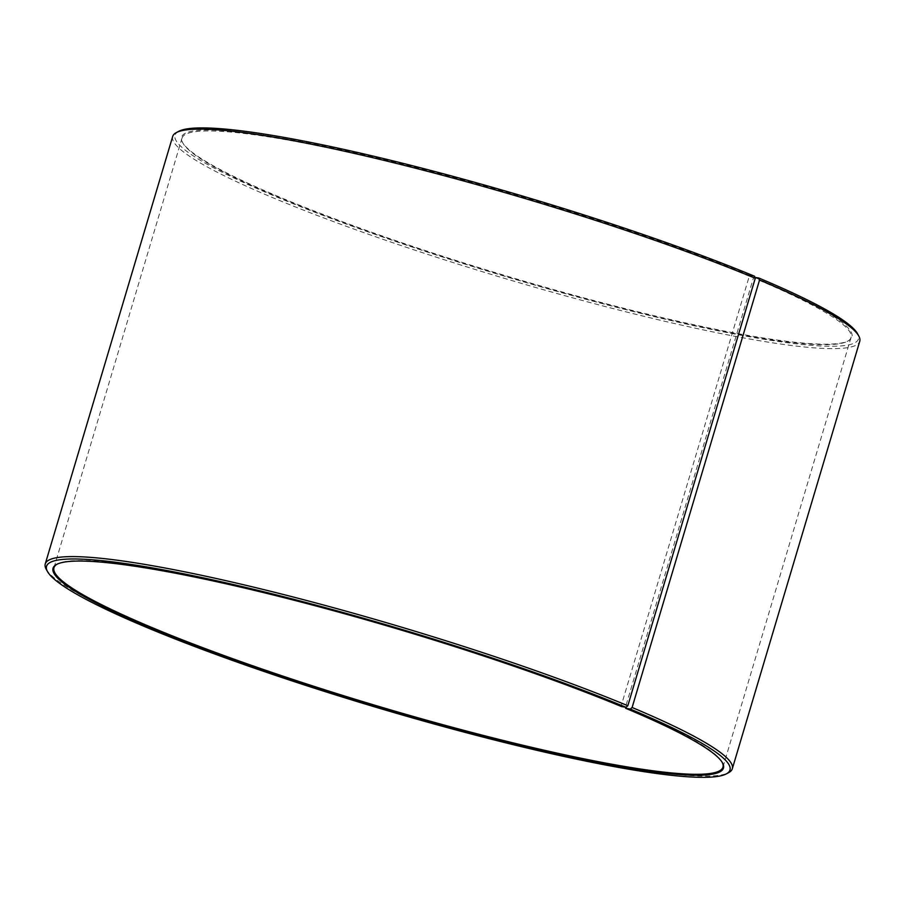 <?xml version="1.0" encoding="UTF-8"?>
<svg xmlns="http://www.w3.org/2000/svg" width="905" height="905" viewBox="0 0 905 905"><rect width="100%" height="100%" fill="white"/><g stroke="black" fill="none" stroke-linecap="round" stroke-linejoin="round"><path stroke-width="0.68" stroke-dasharray="4.53 3.39" d="M754.544 276.251L750.007 275.505L749.295 276.138L621.215 705.764A349.036 40.114 -163.4 0 0 281.342 596.327A349.036 40.114 -163.4 0 0 57.547 563.939A349.036 40.114 -163.4 0 0 57.094 564.188M749.295 276.138A349.036 40.114 -163.4 0 0 391.231 162.199A349.036 40.114 -163.4 0 0 182.041 138.092A349.036 40.114 -163.4 0 0 182.968 143.216A349.036 40.114 -163.4 0 0 505.081 276.251A349.036 40.114 -163.4 0 0 847.453 341.309A349.036 40.114 -163.4 0 0 851.028 337.531A349.036 40.114 -163.4 0 0 753.458 277.869L625.468 707.212M722.269 762.485A349.036 40.114 -163.4 0 0 722.032 762.033A349.036 40.114 -163.4 0 0 625.378 707.495M621.215 705.764L621.509 706.556M46.2 569.2A358.471 41.2 -163.4 0 0 377.012 705.843A358.471 41.2 -163.4 0 0 728.649 772.644M172.685 136.474A358.471 41.2 -163.4 0 0 504.447 278.367A358.471 41.2 -163.4 0 0 859.75 341.298M178.681 131.361A356.581 40.985 -163.4 0 0 505.047 276.364A356.581 40.985 -163.4 0 0 857.533 333.73M750.007 275.505A349.794 40.205 -163.4 0 0 373.358 157.051A349.794 40.205 -163.4 0 0 182.459 142.289A349.794 40.205 -163.4 0 0 505.262 275.618A349.794 40.205 -163.4 0 0 848.392 340.812A349.794 40.205 -163.4 0 0 754.182 277.235L753.458 277.869M754.951 277.371L754.182 277.235M182.041 138.092L53.972 567.718M851.028 337.531L722.959 767.146M57.547 563.939L56.608 564.437M722.032 762.033L722.541 762.96M847.453 341.309L848.392 340.812M182.968 143.216L182.459 142.289"/><path stroke-width="1.36" d="M625.468 707.212L625.683 708.298L630.287 709.079L632.109 707.495L759.544 280.03L758.797 278.016L754.951 277.371M57.094 564.188A349.036 40.114 -163.4 0 0 53.972 567.718A349.036 40.114 -163.4 0 0 377 705.877A349.036 40.114 -163.4 0 0 722.959 767.146A349.036 40.114 -163.4 0 0 722.269 762.485M630.287 709.079A356.581 40.985 -163.4 0 1 726.319 773.888A356.581 40.985 -163.4 0 1 376.537 707.427A356.581 40.985 -163.4 0 1 47.467 571.508A356.581 40.985 -163.4 0 1 242.076 586.564A356.581 40.985 -163.4 0 1 626.034 707.303L621.509 706.556A349.794 40.205 -163.4 0 0 280.901 596.893A349.794 40.205 -163.4 0 0 56.608 564.437A349.794 40.205 -163.4 0 0 376.763 706.681A349.794 40.205 -163.4 0 0 722.541 762.96A349.794 40.205 -163.4 0 0 625.683 708.298M626.034 707.303L627.832 705.719A358.471 41.2 -163.4 0 0 260.086 588.702A358.471 41.2 -163.4 0 0 45.25 563.939A358.471 41.2 -163.4 0 0 46.2 569.2L47.467 571.508M726.319 773.888L728.649 772.644A358.471 41.2 -163.4 0 0 732.315 768.764A358.471 41.2 -163.4 0 0 632.109 707.495M627.832 705.719L755.268 278.254A358.471 41.2 -163.4 0 0 406.209 165.853A358.471 41.2 -163.4 0 0 176.351 132.594A358.471 41.2 -163.4 0 0 172.685 136.474L45.25 563.939M732.315 768.764L859.75 341.298A358.471 41.2 -163.4 0 0 858.8 336.038A358.471 41.2 -163.4 0 0 759.544 280.03M755.268 278.254L754.544 276.251A356.581 40.985 -163.4 0 0 407.318 164.439A356.581 40.985 -163.4 0 0 178.681 131.361L176.351 132.594M858.8 336.038L857.533 333.73A356.581 40.985 -163.4 0 0 758.797 278.016"/></g></svg>
